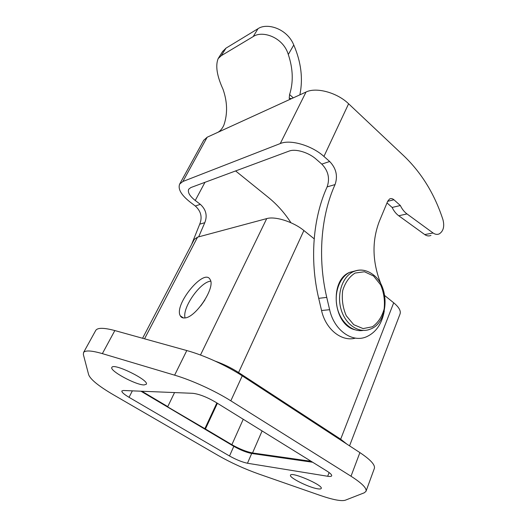 <?xml version="1.0" encoding="UTF-8"?>
<svg xmlns="http://www.w3.org/2000/svg" width="527" height="527" viewBox="0 0 527 527"><rect width="100%" height="100%" fill="white"/><g stroke="black" fill="none" stroke-linecap="round" stroke-linejoin="round"><path stroke-width="0.79" d="M349.553 445.855L400.013 314.079C401.106 310.97 399.005 307.208 393.695 302.794L384.743 295.588M314.184 238.817L303.888 230.53C293.328 221.801 275.147 216.03 266.721 218.6L197.572 237.15L144.55 338.815M311.161 461.309L252.538 452.957C246.405 451.758 239.515 449.011 231.873 444.696L243.243 419.268M217.407 403.274L205.418 428.985L231.873 444.696M205.418 428.985L167.131 406.574L167.764 406.62L174.549 392.569M141.875 391.245L167.764 406.62M140.946 391.205L233.804 446.323C240.437 450.058 246.399 452.443 251.695 453.477L247.466 463.246C242.17 462.126 236.188 459.709 229.508 455.993L233.804 446.323M312.656 462.238L251.695 453.477M204.924 299.935L200.787 305.864M142.586 338.268L194.292 239.363L197.572 237.15M184.766 317.946C195.655 317.735 215.622 287.485 210.174 279.659C204.529 267.209 173.535 304.916 180.32 315.857C181.189 317.458 182.671 318.156 184.766 317.946M204.759 428.912L216.867 402.938M185.063 317.906C181.999 307.933 200.346 281.754 210.701 281.187M102.363 353.624C91.546 350.514 85.282 350.145 83.556 352.517L83.358 354.519L88.674 374.776C90.585 379.572 98.819 386.225 113.377 394.756L218.053 455.407C230.826 462.686 244.403 468.892 258.783 474.01L319.915 495.334C332.715 499.728 341.134 501.368 345.178 500.255L364.269 492.798L365.988 491.342C366.996 488.312 362.003 483.272 351.008 476.224L230.826 400.823C214.864 390.738 191.9 380.257 174.621 375.171L102.363 353.624L114.84 330.561L186.795 350.547C203.995 355.257 226.636 365.586 242.242 375.843L359.895 452.601C370.665 459.801 375.474 465.104 374.328 468.51L366.048 491.171M95.697 330.515L95.815 330.291C97.712 327.596 104.05 327.689 114.84 330.561M247.466 463.246L327.675 476.263C329.994 476.632 331.325 476.487 331.667 475.835C331.977 474.847 330.363 473.239 326.832 471.013L215.563 402.134C206.716 396.996 199.127 394.051 192.803 393.313L123.45 390.494L121.875 390.929C121.553 392.141 123.944 394.268 129.049 397.318L229.508 455.993M317.267 488.733C319.579 489.155 320.897 489.063 321.213 488.463C323.598 485.341 291.194 471.349 290.509 475.183C288.776 477.429 308.255 487.264 317.267 488.733M144.095 384.934L146.262 384.282C149.8 380.494 113.549 362.609 111.895 367.372C109.076 370.586 135.9 385.138 144.095 384.934M204.97 182.316L195.253 200.484L200.332 204.344C206.077 209.601 207.552 215.721 204.772 222.697L199.713 224.179L191.551 244.6M199.713 224.179C202.487 217.262 201.018 211.208 195.306 206.011L200.332 204.344M203.718 140.314L207.177 137.211L182.889 181.486L179.694 184.022C177.698 188.976 181.222 195.036 190.267 202.19L195.306 206.011M381.396 285.12L380.962 284.066C372.293 262.156 371.746 241.247 379.321 221.34L387.72 201.189L389.585 198.982C391.027 198.271 392.483 198.534 393.939 199.773L400.349 205.517C402.068 209.114 404.281 211.92 406.989 213.929L433.082 233C435.21 234.489 437.285 234.778 439.314 233.863C443.418 231.122 444.636 226.412 442.963 219.719C434.716 194.358 421.798 173.192 404.209 156.216L348.611 103.779C337.128 92.574 316.226 86.922 306.035 92.027L207.177 137.211M400.349 205.517L392.134 207.454C393.847 211.011 396.047 213.778 398.741 215.76L424.742 234.574C426.857 236.043 428.932 236.32 430.954 235.411M387.009 202.902L392.134 207.454M182.889 181.486L280.272 143.555C290.337 139.194 311.793 145.419 323.927 156.44L329.678 161.499C336.193 168.311 337.985 175.998 335.06 184.575L327.129 186.894C313.018 217.677 309.527 259.686 318.703 298.341L321.549 310.508C325.693 329.415 341.746 342.036 355.455 338.117M335.06 184.575C320.93 215.695 317.471 258.23 326.747 297.386L329.625 309.705C334.085 330.317 352.306 343.123 366.502 336.773C376.028 332.399 381.956 323.802 384.288 310.996M327.129 186.894C330.054 178.416 328.275 170.82 321.799 164.108L329.678 161.499M195.253 200.484C189.654 196.018 187.474 192.256 188.719 189.2L190.807 187.572L289.059 151.104C295.416 148.509 308.545 152.362 316.081 159.128L321.799 164.108M258.006 28.702C266.985 22.496 287.182 28.55 293.77 45.006L288.295 54.498C293.078 68.76 293.513 82.113 289.593 94.537L289.191 98.338L291.655 98.602L217.763 132.369C220.22 131.098 222.262 128.68 223.883 125.116C227.717 113.885 227.433 101.948 223.04 89.307C216.92 75.947 215.293 65.71 218.158 58.602L221.281 55.691L253.204 36.574L258.006 28.702L225.978 48.161L221.281 55.691M290.95 222.743C284.666 212.994 277.169 204.575 268.46 197.487L235.615 170.946M299.856 94.853C303.177 78.727 301.148 62.114 293.77 45.006M222.506 51.659L225.978 48.161M288.295 54.498C283.177 37.107 262.294 30.204 253.204 36.574M204.772 222.697L198.666 236.854M215.207 361.133C223.679 364.15 231.478 367.951 238.593 372.53L303.888 230.53M238.276 373.333L238.593 372.53L340.633 439.175L346.825 444.077M393.695 302.794L340.402 439.887M266.721 218.6L200.477 355.027M262.097 430.941L252.538 452.957M351.008 476.224L359.895 452.601M230.826 400.823L242.242 375.843M174.621 375.171L186.795 350.547M327.675 476.263L329.118 472.554M132.363 390.856L129.049 397.318M433.082 233L424.742 234.574M406.989 213.929L398.741 215.76M393.939 199.773L387.668 201.321M329.625 309.705L321.549 310.508M326.747 297.386L318.703 298.341M323.927 156.44L348.611 103.779M280.272 143.555L306.035 92.027M289.593 94.537L293.262 97.864M373.564 276.01L380.632 284.863C383.88 292.557 385.046 300.601 384.137 308.993C381.923 316.859 378.024 322.781 372.437 326.766L363.11 328.591L353.749 324.704L346.285 315.778C342.82 307.788 341.615 299.428 342.669 290.693C345.132 282.63 349.269 276.754 355.086 273.052L364.473 271.761L373.564 276.01M364.519 270.496C360.58 269.613 356.766 270.048 353.09 271.8C342.207 276.932 336.516 294.613 341.206 309.823C345.752 325.1 359.361 333.835 370.264 329.131C388.32 323.051 390.309 287.597 373.61 275.028C367.009 269.844 360.165 268.77 353.09 271.8L349.77 272.307L356.588 270.575M363.11 330.436C352.286 332.339 340.521 322.214 337.201 307.584C333.775 292.986 339.572 277.143 349.77 272.307C329.303 280.074 332.853 324.204 354.566 329.671M183.468 317.959L180.32 315.857M83.556 352.517L95.815 330.291M222.842 51.119L218.158 58.602M289.191 98.338L289.837 98.918M203.844 140.083L179.694 184.022"/></g></svg>
